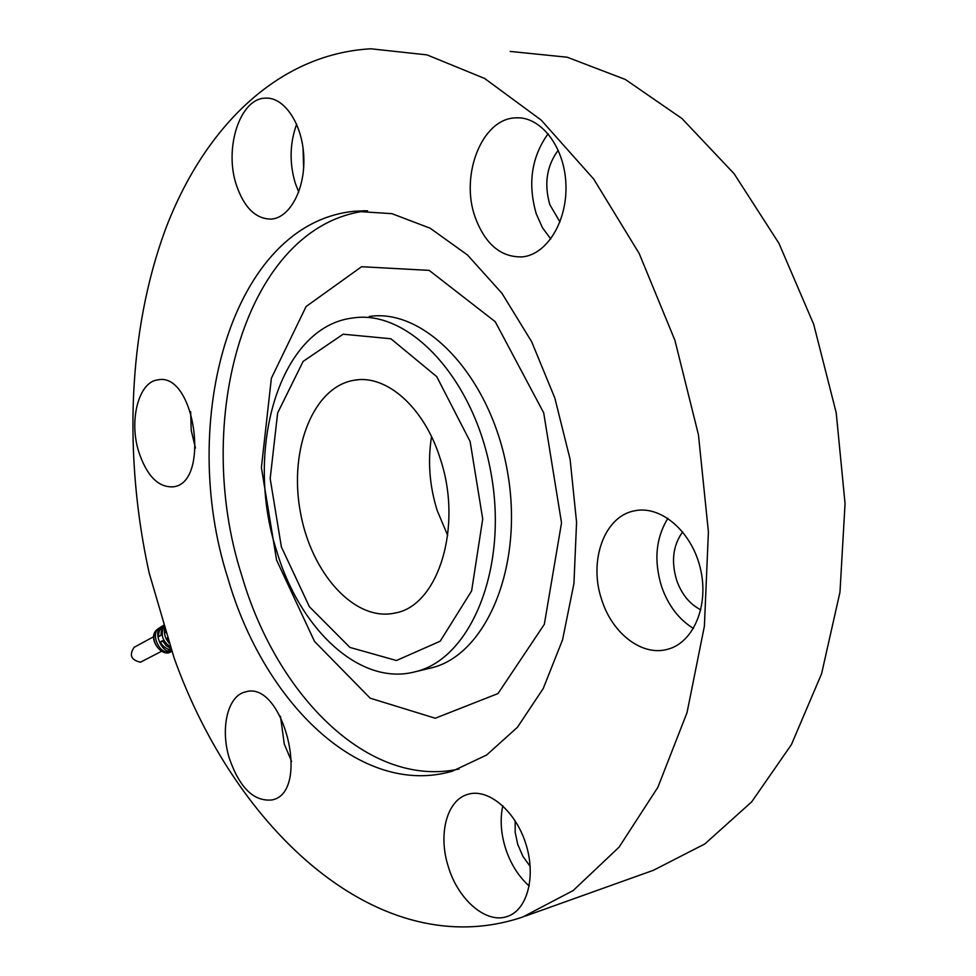 <?xml version="1.0" encoding="UTF-8"?>
<svg xmlns="http://www.w3.org/2000/svg" width="976" height="976" viewBox="0 0 976 976"><rect width="100%" height="100%" fill="white"/><g stroke="black" fill="none" stroke-linecap="round" stroke-linejoin="round"><path stroke-width="1.46" d="M447.703 535.495L437.187 510.497C429.501 485.816 427.61 461.197 431.526 436.65M281.381 546.938L309.38 606.694L349.92 647.417L396.427 660.52L440.188 641.208L471.615 590.919L482.717 519L470.127 441.518L436.748 376.663L390.888 338.745L343.137 334.207L303.121 361.413L277.635 412.994L270.181 478.618L281.381 546.938M440.115 458.281C424.206 407.309 386.472 374.406 354.593 380.164C313.284 386.435 289.006 449.143 300.157 510.887C310.624 572.753 354.556 622.407 395.304 612.965C438.334 605.693 463.258 526.21 440.115 458.281M276.537 550.488C299.547 629.02 359.802 686.445 414.995 671.817C470.176 659.398 508.228 569.642 491.245 474.373C474.885 378.969 408.92 309.136 353.105 317.956C279.221 326.277 243.817 450.107 276.537 550.488M428.903 668.487L430.709 668.048C486.072 655.567 524.344 566.324 507.471 471.725C491.233 377.004 425.231 307.684 369.221 316.492M276.562 560.029L314.504 641.403L370.16 698.169L435.247 718.238L498.004 693.558L544.327 624.323L561.529 522.855L543.693 412.811L495.235 321.702L429.172 270.376L361.596 266.716L306.098 306.525L271.377 378.237L261.397 467.602L276.562 560.029M367.549 210.755C245.391 224.321 191.784 420.558 241.78 575.535C276.525 695.424 368.733 788.84 459.037 769.015M227.847 578.121C263.52 702.33 360.412 798.124 452.474 771.138L486.621 755.034L517.451 727.266L543.29 688.422L562.554 639.829L573.937 583.538L576.572 522.294L570.106 459.318L554.832 398.013L531.652 341.71L501.945 293.288L467.48 254.98L430.172 228.225L391.937 213.671L354.544 211.255C231.556 222.918 177.449 421.437 227.847 578.121M475.092 217.05C485.194 244.342 501.017 257.615 522.563 256.871C547.207 254.394 567.837 220.588 565.873 183.354C564.238 146.095 540.277 115.778 515.34 117.876C481.79 118.889 460.001 175.326 475.092 217.05M601.875 600.252C612.403 633.57 642.196 656.616 667.584 649.284C693.704 642.696 709.442 604.974 700.268 567.983C691.435 530.907 660.325 504.848 634.241 510.887C603.924 516.536 588.321 561.712 601.875 600.252M448.313 866.676C458.073 899.774 486.426 924.37 507.532 916.366C527.699 909.766 536.41 875.411 525.491 842.764C514.84 810.043 487.768 787.986 467.809 794.354C446.764 800.076 437.87 834.504 448.313 866.676M229.275 758.145C239.632 787.961 253.943 801.882 272.219 799.917C311.417 792.036 283.016 679.211 245.318 691.984C227.689 695.681 220.064 728.45 229.275 758.145M138.69 451.62C146.766 475.837 158.246 487.573 173.118 486.829C210.84 483.437 194.993 371.49 157.856 379.871C138.653 381.726 128.795 420.253 138.69 451.62M236.375 185.001C244.207 207.851 255.919 219.21 271.499 219.088C290.092 217.66 305.439 188.685 303.768 156.221C302.34 123.745 284.126 96.746 265.326 98.149C239.876 98.381 223.968 148.364 236.375 185.001M173.972 657.519C235.131 829.783 379.42 965.374 522.746 917.013L573.18 890.539L619.077 847.144L657.861 787.315L687.019 712.687L704.391 626.165L708.405 531.859L698.438 434.747L674.892 340.246L639.207 253.528L593.689 179.047L541.155 120.06L484.633 78.47L427.024 54.888L370.904 48.8C276.708 53.985 203.203 129.113 165.249 229.909C127.771 331.816 123.537 456.573 149.169 572.985L173.972 657.519M525.393 916.074L653.408 870.287L704.831 843.947L751.691 801.845L791.438 744.566L821.585 673.745L839.97 592.151L845.057 503.604L836.2 412.702L813.716 324.386L778.97 243.378L734.135 173.752L681.943 118.511L625.348 79.471L567.239 57.23L510.192 51.423M303.036 148.059L303.646 168.116M296.643 124.208C289.774 143.143 289.299 162.724 295.203 182.951L298.729 192.052M190.662 411.774L191.235 430.465L195.456 448.069M280.466 716.323L284.284 744.066L291.629 761.487M515.133 820.804L515.194 832.43L517.756 844.435L522.953 856.403L530.212 866.493M502.799 805.798C499.968 819.01 500.859 833.114 505.458 848.095C510.558 863.76 518.476 876.411 529.224 886.049M682.675 531.883C672.989 545.279 671 561.444 676.697 580.354C681.663 594.311 689.703 604.144 700.817 609.854M667.889 518.329C655.787 538.032 653.7 560.81 661.618 586.649C668.194 605.462 678.82 619.406 693.472 628.459M558.248 150.194C546.694 165.749 543.9 183.927 549.854 204.716L559.98 221.979M548.134 133.724C531.505 156.868 527.552 183.586 536.263 213.866L542.424 227.64L550.757 238.986M164.395 624.896L161.467 629.532L160.979 635.315L158.722 636.608C158.344 631.923 159.954 628.166 163.565 625.323L164.371 624.823M166.53 632.167L165.517 632.741L165.603 628.983M162.236 626.202L161.76 626.507C152.11 630.118 161.711 653.578 170.41 650.931L168.689 651.675C159.112 654.64 149.523 631.85 160.015 627.641L161.211 626.921M170.959 647.234C162.187 641.415 160.052 634.132 164.554 625.409M165.042 627.104C163.456 633.363 165.127 639.024 170.031 644.099M169.238 641.391L167.091 638.121L168.104 637.548M171.764 649.979C166.615 649.296 162.785 646.612 160.284 641.952L162.553 640.671L166.213 645.697L171.422 648.833M161.577 651.285L140.446 662.216C131.065 660.008 128.966 655.042 134.163 647.295L134.383 647.186M168.689 651.675L168.372 650.602M168.201 637.865L167.091 638.121M162.907 641.366L160.284 641.952M172.13 651.236L170.983 651.724C159.32 657.69 147.095 635.681 158.246 628.788L158.746 628.471M430.709 668.048L414.995 671.817M365.585 210.731L354.544 211.255M267.656 98.149L265.326 98.149M158.978 379.749L157.856 379.871M635.986 510.546L634.241 510.887M519.147 117.84L515.34 117.876M354.593 380.164L357.875 379.786M170.983 651.724C161.687 658.532 145.497 636.413 158.246 628.788L160.015 627.641M161.76 626.507L163.565 625.323M153.732 636.657L134.163 647.295"/></g></svg>
